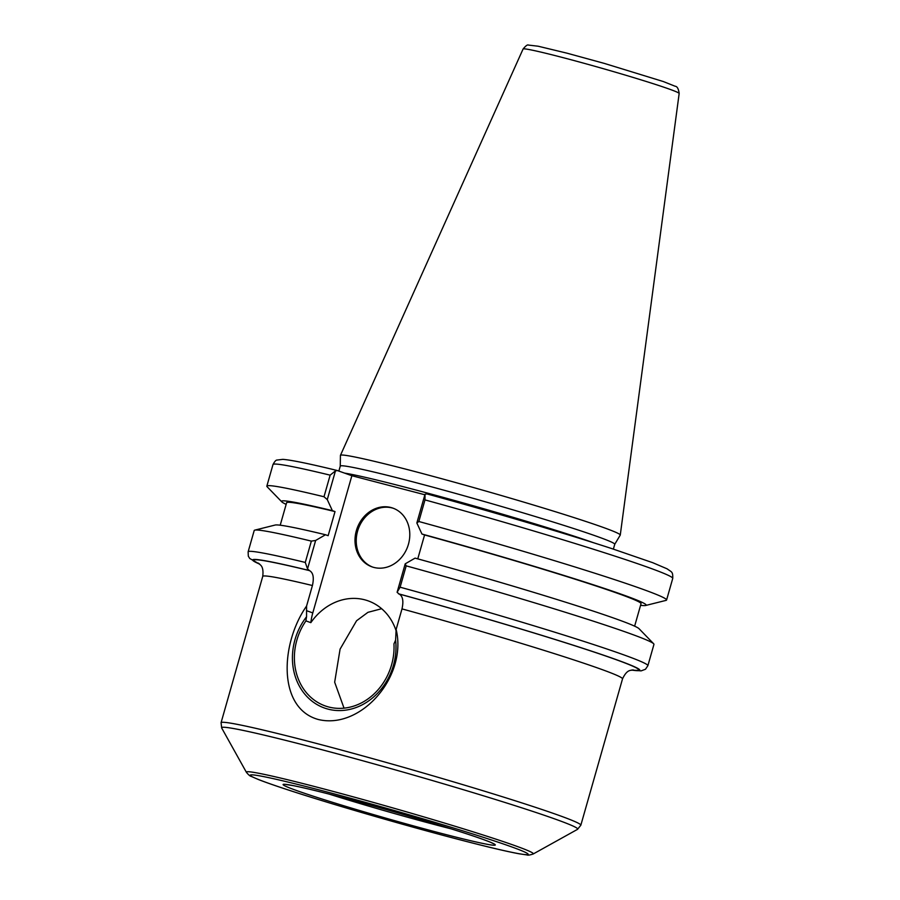 <?xml version="1.0" encoding="UTF-8"?>
<svg xmlns="http://www.w3.org/2000/svg" width="900" height="900" viewBox="0 0 900 900"><rect width="100%" height="100%" fill="white"/><g stroke="black" fill="none" stroke-linecap="round" stroke-linejoin="round"><path stroke-width="1.35" d="M631.462 670.106L641.092 670.883L645.469 669.262L647.876 665.707L653.951 644.377A207.821 7.886 -164.1 0 0 653.659 643.759L639.011 628.673A189.562 7.189 -164.1 0 0 415.08 558.124L405.202 563.839L397.103 592.301L399.082 594C402.772 596.036 403.751 600.998 401.996 608.895L396.135 629.438C407.588 676.609 360.787 729.956 318.251 719.482C277.346 708.176 280.406 643.41 306.574 606.06L312.424 585.518C314.179 577.62 313.211 572.659 309.51 570.623L307.53 568.913L305.28 562.433A207.821 7.886 -164.1 0 0 248.13 551.835L248.31 556.144L249.705 558.461L259.762 564.233M306.574 606.06L306.551 616.77A58.916 50.816 -70.4 0 0 328.084 709.133A58.916 50.816 -70.4 0 0 395.606 640.012A53.606 46.238 -70.4 0 1 393.952 643.871A56.7 48.904 109.6 0 1 325.181 705.915A56.7 48.904 109.6 0 1 305.933 620.899L310.849 622.643A56.7 48.904 109.6 0 1 364.646 599.783A56.7 48.904 109.6 0 1 368.145 600.863A56.7 48.904 109.6 0 1 396.124 630.821M381.656 608.715L367.954 612.326L356.569 620.752L340.088 649.125L334.665 682.211L344.036 708.154M307.53 568.913L315.641 540.461L325.507 534.746L328.151 535.68L335.014 511.582L332.37 510.649L327.274 499.601L335.464 470.869L337.399 470.554L351.866 475.718L424.879 494.764M351.866 475.718L312.784 612.911A53.606 46.238 -70.4 0 0 310.849 622.643M390.926 507.51A31.174 26.887 109.6 0 1 392.85 508.106A31.174 26.887 109.6 0 1 407.723 546.491A31.174 26.887 109.6 0 1 371.925 566.831A31.174 26.887 109.6 0 1 356.692 529.549A31.174 26.887 109.6 0 1 390.926 507.51M395.606 640.012L396.135 629.438M306.551 616.77A53.606 46.238 -70.4 0 0 305.933 620.899M425.025 494.246L424.991 499.905A207.821 7.886 15.9 0 1 672.739 578.419C672.93 571.376 671.85 572.366 667.125 568.834L652.702 562.68L611.258 548.415C564.131 533.059 491.512 511.594 426.836 493.897L425.025 494.246L416.846 522.979L421.942 534.026L424.575 534.96L417.769 558.855M613.373 549.101L614.745 544.298A142.695 5.411 -164.1 0 0 478.991 499.995A142.695 5.411 -164.1 0 0 340.267 466.11L338.85 471.071M647.876 665.707A207.821 7.886 -164.1 0 0 400.118 587.194L397.103 592.301M337.207 470.498C309.251 463.68 291.127 459.968 282.825 459.36L276.964 460.069C275.951 460.001 274.624 461.498 272.993 464.546A207.821 7.886 15.9 0 1 330.142 475.155L335.464 470.869M330.142 475.155L324 496.755L327.274 499.601M324 496.755A207.821 7.886 -164.1 0 0 266.839 486.146A207.821 7.886 -164.1 0 0 267.131 486.765L281.79 501.851A189.562 7.189 -164.1 0 0 286.155 504.36M614.734 544.32L620.235 535.129A145.474 5.524 -164.1 0 0 620.269 535.05A145.474 5.524 -164.1 0 0 481.86 489.915A145.474 5.524 -164.1 0 0 340.447 455.332A145.474 5.524 -164.1 0 0 340.425 455.423L340.256 466.132M315.641 540.461L311.355 541.114L305.28 562.433M311.355 541.114A207.821 7.886 -164.1 0 0 254.779 530.134A207.821 7.886 -164.1 0 0 254.205 530.505L248.13 551.835M400.118 587.194L406.192 565.864L405.202 563.839M653.659 643.759A207.821 7.886 -164.1 0 0 406.192 565.864M416.846 522.979L418.838 521.505L424.991 499.905M640.575 605.317A189.562 7.189 -164.1 0 0 645.615 605.486L666.011 600.39A207.821 7.886 -164.1 0 0 666.585 600.019A207.821 7.886 -164.1 0 0 418.838 521.505M393.48 508.331A31.174 26.887 -70.4 0 0 392.175 507.96A31.174 26.887 -70.4 0 0 358.054 529.639A31.174 26.887 -70.4 0 0 372.555 567.045M645.615 605.486A189.562 7.189 -164.1 0 0 421.942 534.026M634.635 626.164L641.036 603.697A184.264 6.986 -164.1 0 0 424.575 534.96M335.014 511.582A184.264 6.986 -164.1 0 0 286.616 502.74L280.215 525.206M325.507 534.746A189.562 7.189 -164.1 0 0 275.186 525.038L254.779 530.134M332.37 510.649A189.562 7.189 -164.1 0 0 281.79 501.851M401.996 608.895A187.042 7.099 15.9 0 1 622.519 678.881L580.837 825.21A187.042 7.099 -164.1 0 0 402.885 767.149A187.042 7.099 -164.1 0 0 221.062 722.722L262.744 576.394A187.042 7.099 15.9 0 1 312.424 585.518M451.361 828.911A103.916 3.938 15.9 0 1 440.64 826.144A103.916 3.938 15.9 0 1 329.152 794.092M312.784 612.911L306.473 610.661M441.968 833.546A110.464 4.196 -164.1 0 0 442.901 826.268A110.464 4.196 -164.1 0 0 283.084 784.553A110.464 4.196 -164.1 0 0 441.968 833.546M458.224 839.34A144.562 5.49 15.9 0 1 250.279 775.215A144.562 5.49 15.9 0 1 459.45 829.811A144.562 5.49 15.9 0 1 458.224 839.34M533.171 853.999A149.197 5.659 -164.1 0 0 391.387 807.502A149.197 5.659 -164.1 0 0 246.398 772.312C248.569 774.934 250.189 776.295 251.235 776.396L258.514 779.569C270.248 784.148 289.688 790.639 316.834 799.054C359.066 812.137 415.395 828.191 458.37 839.385C486.293 846.664 506.509 851.456 519.041 853.774L526.905 854.921C527.85 855.394 529.931 855.079 533.171 853.999L577.519 829.35A185.13 7.02 15.9 0 0 401.603 771.66A185.13 7.02 15.9 0 0 221.692 727.999L246.398 772.312M632.092 669.982A200.138 7.594 -164.1 0 0 399.082 594M309.51 570.623A200.138 7.594 -164.1 0 0 259.29 563.783M398.509 593.798A201.285 7.639 15.9 0 1 586.012 649.327A201.285 7.639 15.9 0 1 631.609 670.072M259.65 564.12A201.285 7.639 15.9 0 1 308.947 570.42M593.572 542.745A142.695 5.411 -164.1 0 0 407.531 487.811A142.695 5.411 -164.1 0 0 344.588 473.119M562.433 57.476A81.146 3.083 15.9 0 1 640.485 79.695A81.146 3.083 15.9 0 1 679.163 93.476C678.533 88.74 677.171 86.332 675.09 86.231L663.311 81.54L604.283 63.394L566.921 53.156L538.132 46.215L528.446 45.079C527.546 44.46 525.757 45.776 523.08 49.016A81.146 3.083 15.9 0 1 562.433 57.476M285.964 784.519L293.332 785.655C306.259 788.22 327.049 793.373 355.714 801.101C409.039 815.411 478.688 836.73 491.512 842.738L493.11 843.525M580.837 825.21L577.519 829.35M221.062 722.722L221.692 727.999M622.519 678.881C627.536 668.194 631.553 670.95 633.15 669.859M262.744 576.394C264.105 564.66 259.234 564.896 258.457 563.13L258.48 563.141M272.993 464.546L266.839 486.146M523.08 49.016L340.447 455.332M679.163 93.476L620.269 535.05M672.739 578.419L666.585 600.019"/></g></svg>
